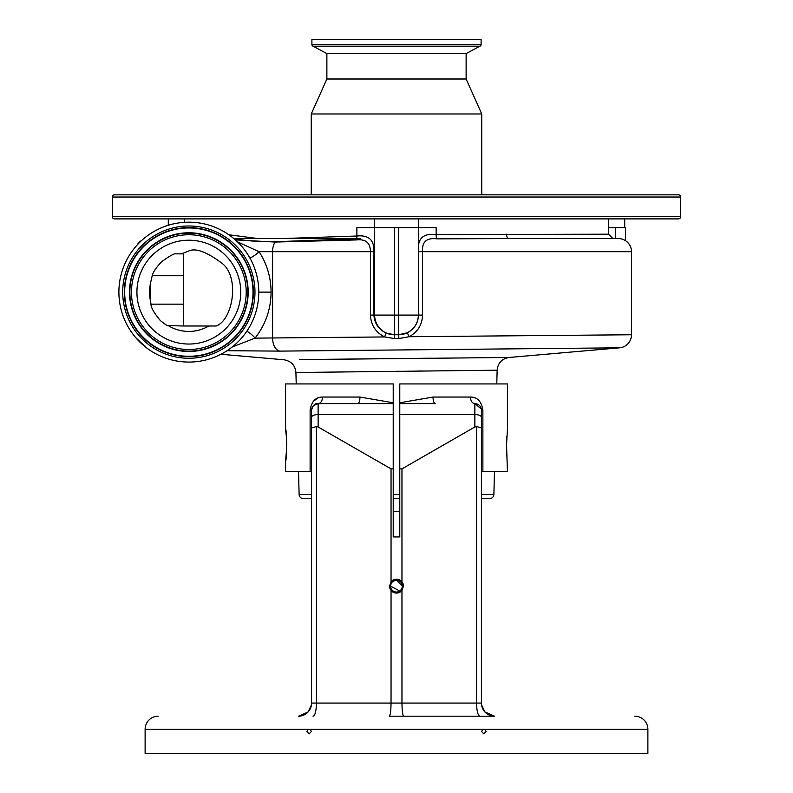 <?xml version="1.0" encoding="UTF-8"?>
<svg xmlns="http://www.w3.org/2000/svg" width="793" height="793" viewBox="0 0 793 793"><rect width="100%" height="100%" fill="white"/><g stroke="black" fill="none" stroke-linecap="round" stroke-linejoin="round"><path stroke-width="1.19" d="M188.843 344.043A51.912 51.912 0 0 0 240.755 292.121A51.912 51.912 0 0 0 188.843 240.21A51.912 51.912 0 0 0 136.921 292.121A51.912 51.912 0 0 0 188.843 344.043M216.023 326.002L183.371 326.002L183.371 253.136L188.843 250.984C195.613 247.793 206.537 251.787 221.614 262.989C240.17 276.39 233.122 319.787 216.202 326.002M150.581 350.684A69.953 69.953 0 0 0 247.396 330.384A69.953 69.953 0 0 0 227.095 233.568A69.953 69.953 0 0 0 130.28 253.869A69.953 69.953 0 0 0 150.581 350.684M137.06 245.096A13.114 13.114 0 0 1 141.808 240.348M575.47 238.564L436.656 238.564M299.338 359.606L509.106 357.474L619.511 347.82A13.114 13.114 0 0 0 631.486 334.755L631.486 251.688L422.54 251.688L422.54 315.079C422.173 324.813 417.713 332.029 409.148 336.718L631.486 334.755M496.775 383.931L497.142 370.202C497.915 362.936 501.9 358.694 509.106 357.474L508.957 357.474M508.244 357.484L505.884 357.504M505.121 357.514L504.199 357.524M501.414 357.544L487.001 357.683M481.123 357.732L479.616 357.752M431.382 358.208L408.732 358.436M407.443 358.446L400.782 358.515M386.568 358.664L317.478 359.398M497.142 370.202L295.918 372.502C295.184 365.305 291.19 361.063 283.953 359.774L220.95 354.263M619.511 347.82L279.86 351.111L227.056 350.714M481.42 498.688L489.519 498.688A4.371 4.371 0 0 0 493.88 494.435L494.485 471.369M296.225 383.931L295.918 372.502M311.58 498.688L303.481 498.688A4.371 4.371 0 0 1 299.12 494.435L298.515 471.369M399.781 498.688L393.219 498.688M311.58 418.357L311.58 410.159C312.819 405.282 314.999 403.102 318.132 403.607L357.792 403.607A6.562 2.161 90 0 0 359.953 397.045L393.219 402.785L393.219 383.931L285.569 383.931L285.569 429.291C286.798 428.309 286.798 461.962 285.569 460.981L285.569 471.369L310.122 471.369L310.122 410.159C311.5 401.466 315.624 397.095 322.513 397.045L359.953 397.045M403.687 716.188C402.646 715.355 402.071 710.984 401.962 703.074L476.563 703.074A13.114 3.39 90 0 0 479.953 716.188L389.313 716.188C390.354 715.355 390.929 710.984 391.038 703.074L391.038 590.408A6.939 6.939 0 0 0 401.962 590.408L403.439 586.126L401.962 581.854A6.939 6.939 0 0 0 391.038 581.854L391.038 468.871L393.219 468.871L393.219 402.785M393.219 468.871L393.219 536.94L399.781 536.94L399.781 468.871L401.962 468.871L474.868 426.981L474.868 403.607C478.853 403.994 481.034 406.185 481.42 410.159L481.42 703.074A13.114 13.114 0 0 0 494.535 716.188L486.823 713.68M399.781 468.871L399.781 383.931L507.431 383.931L507.431 429.291L506.34 448.214M506.648 436.388L506.459 439.134M506.39 440.531L507.431 471.369L481.42 471.369L481.42 417.326A6.562 2.775 0 0 0 474.868 414.551L399.781 414.551M506.469 451.207L506.638 453.804M318.142 397.888L313.463 401.208M285.569 460.981L286.66 448.392M286.699 445.141L286.66 442.038M286.61 440.541L286.541 439.153M286.352 436.338L285.569 429.291M311.58 450.057L311.58 471.369L310.122 471.369M393.219 511.386L399.781 511.386M308.14 711.926L298.693 716.188M484.88 711.945L481.549 704.868M389.313 716.188L494.535 716.188A13.114 13.114 0 0 1 481.42 703.074L476.563 703.074L476.563 426.535L474.868 426.981M484.86 711.926L494.535 716.188M298.465 716.188A13.114 13.114 0 0 0 311.58 703.074A13.114 13.114 0 0 1 298.465 716.188L306.177 713.68M308.12 711.945L311.451 704.868M390.701 584.976L391.583 582.845M392.317 581.953L395.34 580.327M396.5 580.218L402.418 586.126A5.918 5.918 0 0 0 396.5 580.218A5.918 5.918 0 0 0 390.582 586.126A5.918 5.918 0 0 0 396.5 592.044A5.918 5.918 0 0 0 402.418 586.126M402.299 587.276L400.683 590.309M399.791 591.043L390.582 586.126M403.439 586.126A6.939 6.939 0 0 0 401.962 581.854L401.962 468.871M399.781 403.607L435.208 403.607A6.562 2.161 -90 0 1 433.047 397.045L470.487 397.045C477.356 397.075 481.48 401.446 482.878 410.159L482.878 471.369M399.781 402.785L433.047 397.045M357.792 403.607L393.219 403.607M310.122 410.159L311.58 410.159C311.966 406.185 314.147 403.994 318.132 403.607L318.132 426.981L391.038 468.871M318.132 426.981L316.437 426.535L316.437 703.074L311.58 703.074L311.58 417.326A6.562 2.775 0 0 1 318.132 414.551L393.219 414.551M481.42 471.369L481.42 450.057M158.233 716.188A13.114 13.114 0 0 0 145.119 729.302L145.119 753.35L647.881 753.35L647.881 729.302L145.119 729.302M310.063 729.302L308.269 729.302L306.931 731.493L309.161 733.882L311.411 731.493L310.063 729.302M484.731 729.302L482.937 729.302L481.589 731.493L483.839 733.882L486.069 731.493L484.731 729.302M634.767 716.188A13.114 13.114 0 0 1 647.881 729.302M391.038 581.854L389.561 586.126L391.038 590.408A6.939 6.939 0 0 1 389.561 586.126M313.047 716.188A13.114 3.39 90 0 0 316.437 703.074L401.962 703.074L401.962 590.408M476.563 426.535L481.42 427.933M470.487 397.045A6.562 4.371 -90 0 0 474.868 403.607L481.321 409.01M481.222 408.564L480.449 406.73M479.676 405.699L478.813 404.926M476.98 403.954L474.868 403.607M316.476 403.815L314.197 404.916M313.324 405.699L312.551 406.72M313.413 405.61L318.122 403.607A6.562 4.371 90 0 0 322.513 397.045M311.58 427.933L316.437 426.535M313.235 405.808L312.402 406.978M312.075 407.661L311.58 410.08M184.462 222.308L184.462 218.898L374.643 218.898L374.643 227.641L436.13 227.641L436.13 234.589L608.538 234.193L612.91 238.564M298.366 238.564L281.802 238.564L356.87 236.017C368.676 234.797 374.355 240.021 373.909 251.688L373.909 315.079L418.357 315.079L418.357 218.898L608.538 218.898L608.538 234.193M228.88 234.768L257.913 238.564M360.081 238.564L234.708 238.564C246.603 240.953 260.124 242.004 275.27 241.726L360.081 238.564M678.481 218.898L114.519 218.898A2.191 2.191 0 0 1 112.328 216.707L112.328 197.031A2.191 2.191 0 0 1 114.519 194.85L678.481 194.85A2.191 2.191 0 0 1 680.672 197.031L680.672 216.707A2.191 2.191 0 0 1 678.481 218.898M624.706 218.898L624.706 227.641M168.294 218.898L168.294 225.262M486.803 238.564L551.7 238.564M466.125 78.993L326.875 78.993L326.875 53.587L466.125 53.587L466.125 78.993L481.748 113.974L311.252 113.974L311.252 194.85M481.748 113.974L481.748 194.85M326.875 78.993L311.252 113.974M466.125 53.587L479.943 46.192L313.057 46.192L326.875 53.587M479.943 46.192A1.745 1.745 0 0 0 481.093 44.547L481.093 39.65L311.907 39.65L311.907 44.547A1.745 1.745 0 0 0 313.057 46.192M246.851 331.206A13.114 5.561 -141.6 0 1 255.059 338.125L384.674 336.946C375.733 332.436 370.975 325.14 370.41 315.079L370.41 251.688C370.351 242.807 365.722 238.891 356.503 239.932L275.102 242.053L235.362 239.882M237.474 241.845L259.063 251.688C266.983 264 270.988 277.481 271.087 292.121C270.919 309.26 265.576 324.585 255.059 338.125L232.299 346.928M356.771 238.564A4.371 0.813 88.6 0 0 356.87 236.017L356.87 227.641L374.643 227.641L374.643 315.079A19.676 19.676 0 0 0 394.309 334.745L398.691 334.745A19.676 19.676 0 0 0 418.357 315.079L418.486 251.688C417.187 238.693 423.065 233.003 436.13 234.589A4.371 0.813 89.4 0 0 436.824 238.862C426.634 237.553 421.866 241.825 422.54 251.688L418.486 251.688M506.529 234.193A4.371 2.27 90 0 0 508.799 238.564L436.824 238.862M608.538 227.641L625.499 227.641L625.499 240.675M249.944 258.082A13.114 4.996 146.9 0 0 259.063 251.688L272.564 251.688A13.114 7.89 -90 0 1 275.102 242.053A4.371 2.488 87.4 0 0 275.27 241.726M370.41 315.079L373.909 315.079C374.534 323.405 378.578 329.373 386.042 332.971L394.27 334.745L394.517 338.552L384.674 336.946L386.042 332.971M407.285 332.782L409.148 336.718L398.879 338.542L398.72 334.745L407.285 332.782C414.402 328.996 418.139 323.098 418.486 315.079L422.54 315.079M508.799 238.564L618.371 238.564A13.114 13.114 0 0 1 631.486 251.688M398.879 338.542L394.517 338.552M338.492 371.967L344.241 371.897M361.003 371.699L363.382 371.669M395.955 371.293L398.919 371.253M417.296 371.055L423.204 370.985M477.376 370.4L478.893 370.39M150.591 283.012A39.323 39.323 0 0 0 150.591 301.241L150.581 282.804L152.206 275.726C153.108 272.088 156.211 267.459 161.524 261.839C169.722 255.842 174.519 253.195 175.917 253.869L183.371 253.869M183.371 326.002L168.047 325.556C167.918 326.25 165.39 324.624 160.473 320.679C154.189 313.205 151.017 307.694 150.957 304.145L150.591 301.241M175.917 253.869L179.743 253.869A39.323 39.323 0 0 1 183.371 253.185M168.195 325.586A39.323 39.323 0 0 0 208.787 326.002M157.46 340.157A57.374 57.374 0 0 0 236.869 323.504A57.374 57.374 0 0 0 220.216 244.095A57.374 57.374 0 0 0 140.807 260.738A57.374 57.374 0 0 0 157.46 340.157M156.578 341.505A58.979 58.979 0 0 0 238.217 324.387A58.979 58.979 0 0 0 221.098 242.747A58.979 58.979 0 0 0 139.459 259.866A58.979 58.979 0 0 0 156.578 341.505M156.38 341.803A59.336 59.336 0 0 0 238.515 324.575A59.336 59.336 0 0 0 221.297 242.45A59.336 59.336 0 0 0 139.162 259.668A59.336 59.336 0 0 0 156.38 341.803M223.933 238.406A64.164 64.164 0 0 0 135.117 257.031A64.164 64.164 0 0 0 153.743 345.837A64.164 64.164 0 0 0 242.559 327.222A64.164 64.164 0 0 0 223.933 238.406M224.132 238.108A64.52 64.52 0 0 0 134.82 256.833A64.52 64.52 0 0 0 153.545 346.135A64.52 64.52 0 0 0 242.856 327.41A64.52 64.52 0 0 0 224.132 238.108M152.672 347.483A66.126 66.126 0 0 0 244.204 328.292A66.126 66.126 0 0 0 225.004 236.76A66.126 66.126 0 0 0 133.472 255.951A66.126 66.126 0 0 0 152.672 347.483M299.12 494.435L311.58 494.435M393.219 494.435L399.781 494.435M481.42 494.435L493.88 494.435M482.878 410.159L481.42 410.159M680.672 216.707L112.328 216.707M680.672 197.031L112.328 197.031M481.093 44.547L311.907 44.547M279.86 351.111A13.114 7.89 89.4 0 1 272.564 338.036L272.564 251.688L373.909 251.688M356.503 239.932A4.371 0.813 88.6 0 0 356.731 238.911M271.087 292.121L258.786 292.121M615.665 238.564L615.665 227.641M394.309 227.641L394.309 334.745A19.676 19.676 0 0 1 374.643 315.079M418.357 315.079A19.676 19.676 0 0 1 398.691 334.745L398.691 227.641M183.371 275.726L152.206 275.726M150.957 304.145L183.371 304.145M135.563 337.451L146.378 347.711"/></g></svg>
